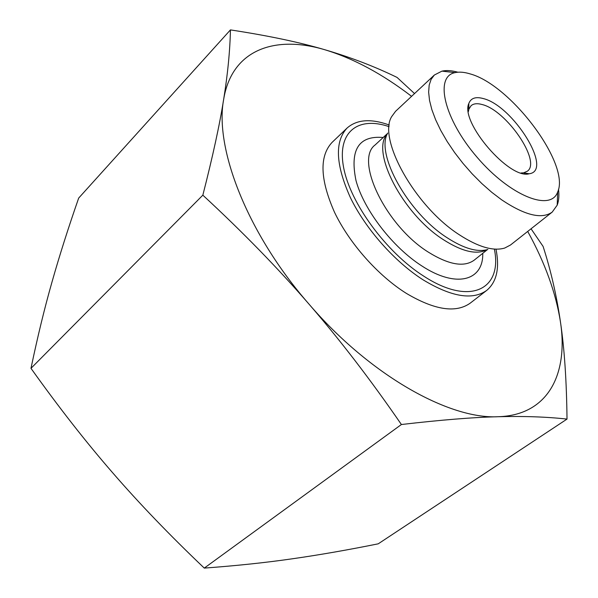 <?xml version="1.0" encoding="UTF-8"?>
<svg xmlns="http://www.w3.org/2000/svg" width="598" height="598" viewBox="0 0 598 598"><rect width="100%" height="100%" fill="white"/><g stroke="black" fill="none" stroke-linecap="round" stroke-linejoin="round"><path stroke-width="0.9" d="M468.369 111.632L468.892 109.15L471.067 105.704C473.549 103.574 477.182 103.17 481.973 104.493C506.252 110.062 541.594 161.423 527.376 171.2L523.639 172.837L521.112 172.979M483.191 98.543C475.642 96.472 470.843 98.132 468.795 103.536C459.967 122.134 509.466 179.714 529.178 173.771C553.703 170.879 512.979 105.517 483.191 98.543M470.103 73.89C510.849 84.804 570.522 164.323 557.672 191.965C550.855 211.961 510.236 196.077 477.197 157.394C443.903 118.92 434.29 76.372 455.085 72.635C459.301 71.693 464.302 72.111 470.103 73.89M230.439 29.9L78.682 198.08C68.359 227.681 59.479 255.608 52.041 281.852C44.626 307.843 37.607 336.667 30.984 368.331C58.716 407.223 85.91 441.997 112.566 472.659C139.162 503.381 169.727 535.195 204.277 568.1C236.292 565.745 265.579 562.658 292.153 558.816C318.981 554.989 347.677 549.988 378.235 543.821L567.016 419.086C546.475 416.836 523.489 416.044 498.067 416.724C473.055 417.329 440.831 419.931 401.4 424.52C370.738 379.939 339.926 339.799 308.972 304.09C278.07 268.338 242.698 232.031 202.842 195.165C212.753 156.414 219.683 124.534 223.637 99.522C227.718 74.122 229.983 50.92 230.439 29.9C268.181 35.663 299.725 42.301 325.073 49.813C275.08 34.811 231.77 49.417 223.637 99.522C214.398 148.259 247.318 233.661 308.972 304.09C369.863 375.2 449.105 419.437 498.067 416.724C548.231 415.296 568.384 374.071 560.483 322.158C555.983 293.155 545.062 262.911 527.705 231.426M30.984 368.331L202.842 195.165M204.277 568.1L401.4 424.52M411.574 96.338C382.428 73.988 353.597 58.477 325.073 49.813C350.764 57.348 374.759 66.55 397.065 77.426L414.534 93.572M531.054 228.787L543.089 246.413C550.795 270.251 556.596 295.502 560.483 322.158C564.407 348.477 566.583 380.784 567.016 419.086M457.859 72.209C451.789 70.504 446.497 70.138 441.974 71.125L434.365 75.019L431.113 79.362L429.177 85.11L428.639 92.174L429.528 100.419L431.868 109.681L435.636 119.764L440.756 130.446L447.14 141.472L454.63 152.565L463.046 163.456L472.196 173.876L481.839 183.564L491.743 192.287L501.662 199.829C524.962 215.415 541.81 219.503 552.208 212.096L557.201 205.151C558.853 200.831 559.287 195.539 558.51 189.282M434.365 75.019L395.57 111.31L391.69 116.588C377.547 138.93 414.945 206.385 459.197 234.693C478.123 246.981 493.29 251.429 504.705 248.05L510.505 245.001L552.208 212.096M494.359 249.089C502.731 289.215 470.364 306.58 423.78 276.171C386.315 252.476 350.129 203.043 343.611 167.47C336.786 131.709 358.187 116.012 389.111 126.664M495.996 249.172C499.771 268.225 496.691 281.957 486.75 290.374C472.674 300.458 451.46 296.944 423.092 279.834C394.643 261.707 365.707 229.049 350.495 197.833C335.605 164.794 334.491 141.509 347.146 127.987C356.961 119.421 371.007 118.434 389.276 125.027M347.146 127.987L332.137 142.331C319.212 156.093 320.012 179.415 334.529 212.305C349.382 243.349 378.018 275.641 406.378 293.394C434.671 310.138 455.99 313.359 470.32 303.066L486.75 290.374M387.332 133.93C370.364 151.122 402.589 213.949 443.514 239.761C462.254 251.676 476.718 255.002 486.907 249.747M487.856 249.478C477.496 252.483 463.921 248.574 447.14 237.75C407.963 212.888 375.17 153.462 387.751 133.04M475.933 258.762L474.177 260.167C464.078 267.478 448.836 264.824 428.452 252.207C385.74 225.782 354.345 159.928 375.133 144.948L387.549 133.451M383.183 137.495C358.718 135.38 349.658 149.747 356.004 180.596C363.943 209.973 392.557 247.221 421.814 265.923C456.401 288.617 483.453 280.701 482.765 253.32M523.639 172.837L529.178 173.771M468.892 109.15L468.795 103.536M524.319 173.726L525.096 173.084M468.114 108.35L468.862 107.677M455.085 72.635L441.974 71.125M557.672 191.965L557.201 205.151M474.177 260.167L487.415 249.613M375.133 144.948L376.777 143.43"/></g></svg>
